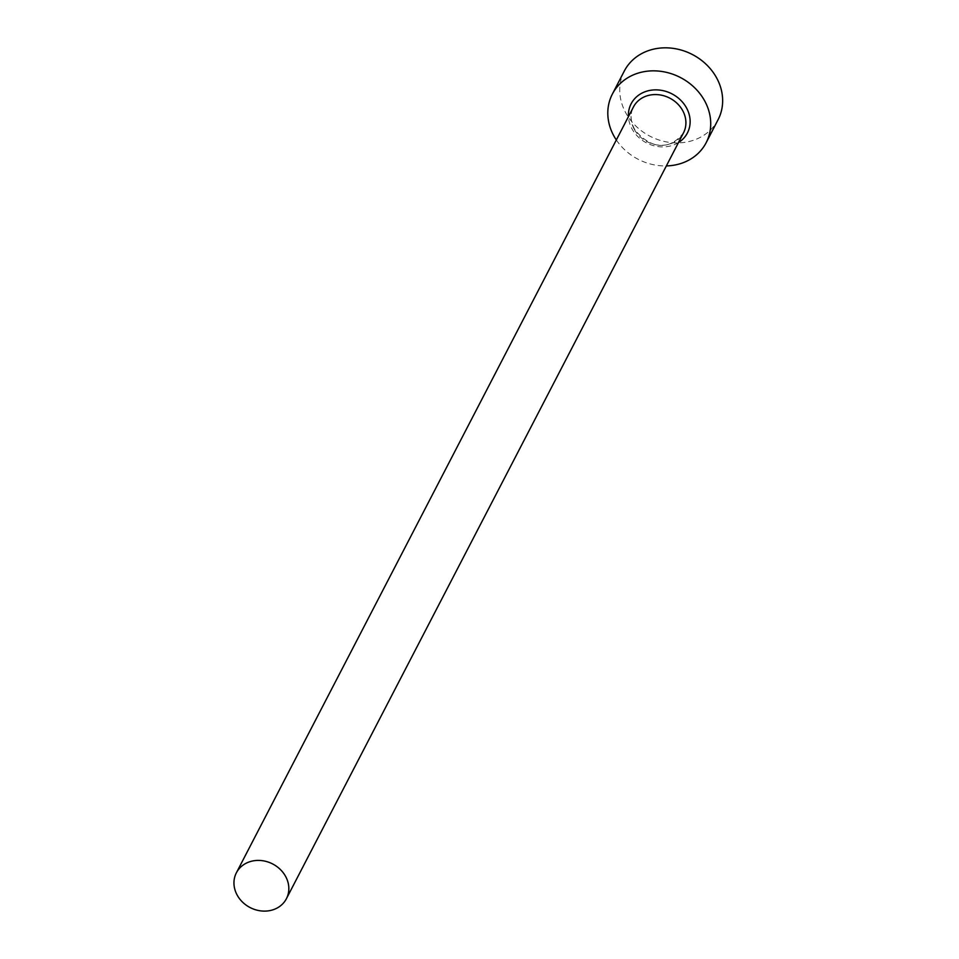<?xml version="1.0" encoding="UTF-8"?>
<svg xmlns="http://www.w3.org/2000/svg" width="959" height="959" viewBox="0 0 959 959"><rect width="100%" height="100%" fill="white"/><g stroke="black" fill="none" stroke-linecap="round" stroke-linejoin="round"><path stroke-width="0.72" stroke-dasharray="4.79 3.6" d="M624.297 71.05A52.829 46.02 -152.6 0 0 626.143 113.522A52.829 46.02 -152.6 0 0 673.254 142.783A52.829 46.02 -152.6 0 0 718.087 119.683M616.337 139.978A52.829 46.02 -152.6 0 0 666.349 165.919M678.445 142.591A31.695 27.607 27.4 0 1 632.233 129.285A31.695 27.607 27.4 0 1 628.433 116.65M634.438 129.609A28.171 24.55 -152.6 0 0 659.564 145.217A28.171 24.55 -152.6 0 0 683.479 132.893C665.378 155.897 644.496 142.819 634.498 129.081C630.363 121.182 630.015 113.809 633.455 106.952A28.171 24.55 -152.6 0 0 634.438 129.609"/><path stroke-width="1.44" d="M285.422 876.082A28.171 24.55 -152.6 0 0 260.297 860.475A28.171 24.55 -152.6 0 0 236.382 872.798A28.171 24.55 -152.6 0 0 237.364 895.442A28.171 24.55 -152.6 0 0 262.49 911.05A28.171 24.55 -152.6 0 0 286.405 898.727A28.171 24.55 -152.6 0 0 285.422 876.082M666.349 165.919A52.829 46.02 -152.6 0 0 706.16 142.699A52.829 46.02 -152.6 0 0 704.314 100.239A52.829 46.02 -152.6 0 0 657.203 70.966A52.829 46.02 -152.6 0 0 612.369 94.078A52.829 46.02 -152.6 0 0 614.204 136.538A52.829 46.02 -152.6 0 0 616.337 139.978M706.16 142.699L718.087 119.683A52.829 46.02 -152.6 0 0 716.253 77.223A52.829 46.02 -152.6 0 0 669.142 47.95A52.829 46.02 -152.6 0 0 624.297 71.05L612.369 94.078M628.433 116.65A31.695 27.607 27.4 0 1 650.789 90.254A31.695 27.607 27.4 0 1 686.296 107.504A31.695 27.607 27.4 0 1 678.445 142.591M286.405 898.727L683.479 132.893A28.171 24.55 -152.6 0 0 682.496 110.249A28.171 24.55 -152.6 0 0 657.371 94.629A28.171 24.55 -152.6 0 0 633.455 106.952L236.382 872.798"/></g></svg>
